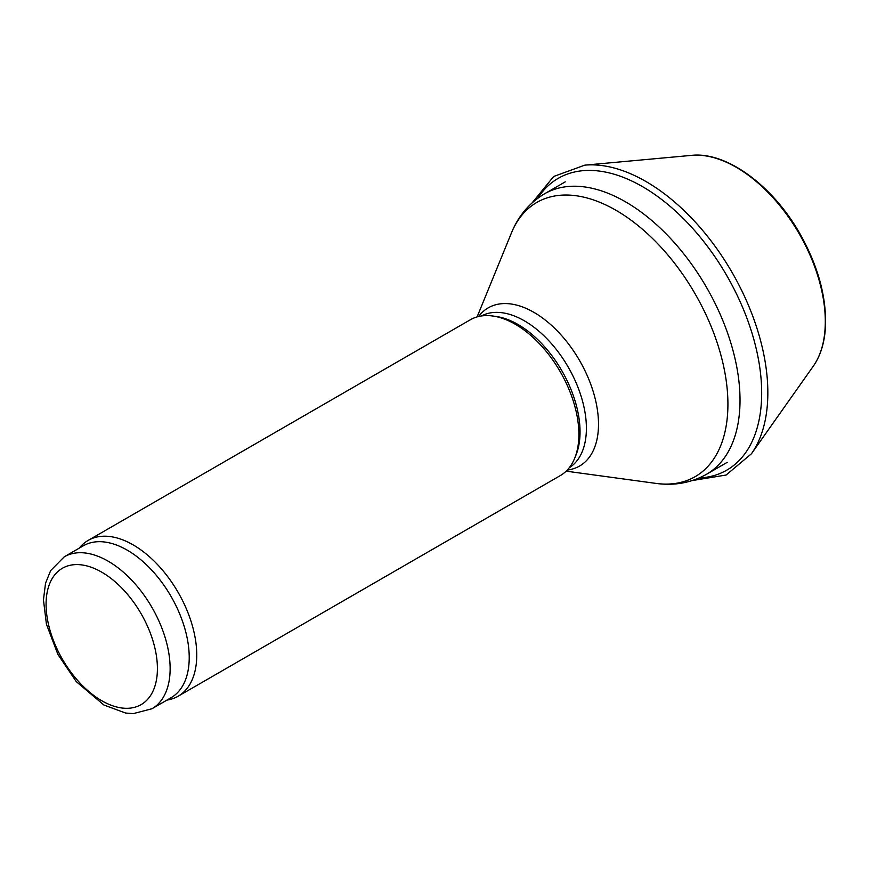 <?xml version="1.0" encoding="UTF-8"?>
<svg xmlns="http://www.w3.org/2000/svg" width="869" height="869" viewBox="0 0 869 869"><rect width="100%" height="100%" fill="white"/><g stroke="black" fill="none" stroke-linecap="round" stroke-linejoin="round"><path stroke-width="1.3" d="M79.144 548.209L80.437 546.742A89.963 51.944 60 0 1 88.149 540.409L470.281 319.792A89.963 51.944 60 0 1 492.56 315.979L495.884 316.435A87.715 50.641 60 0 1 518.011 324.495A87.715 50.641 60 0 1 575.962 455.128L574.691 458.235A89.963 51.944 60 0 1 560.244 475.625L178.112 696.243A89.963 51.944 60 0 1 168.771 699.751L166.859 700.142M492.56 315.979A89.963 51.944 60 0 1 515.263 324.246A89.963 51.944 60 0 1 574.691 458.235M88.149 540.409A89.963 51.944 60 0 1 133.131 544.874A89.963 51.944 60 0 1 191.908 624.148A89.963 51.944 60 0 1 178.112 696.243M64.252 556.812L83.337 545.786A87.715 50.641 60 0 1 127.189 550.131A87.715 50.641 60 0 1 184.5 627.429A87.715 50.641 60 0 1 171.052 697.72L151.966 708.746L133.261 713.634L125.581 713.025L103.9 705.009L76.309 681.665L57.908 654.444L46.437 624.257L43.45 599.86L45.525 583.251L50.641 570.596L64.252 556.812A87.715 50.641 60 0 1 108.104 561.157A87.715 50.641 60 0 1 165.414 638.454A87.715 50.641 60 0 1 151.966 708.746M565.23 181.86L544.537 193.809A161.938 93.494 60 0 1 625.506 201.825A161.938 93.494 60 0 1 731.307 344.537A161.938 93.494 60 0 1 706.486 474.3L727.168 462.362M544.537 193.809C529.34 202.901 518.293 215.979 511.385 233.055A158.332 91.408 60 0 1 615.969 210.287A158.332 91.408 60 0 1 726.06 379.677A158.332 91.408 60 0 1 655.91 483.392C674.148 485.945 691.007 482.914 706.486 474.3M478.602 316.512A91.332 52.737 60 0 1 533.924 312.362A91.332 52.737 60 0 1 596.145 402.879A91.332 52.737 60 0 1 567.251 470.053M481.448 315.958A87.715 50.641 60 0 1 524.376 320.824A87.715 50.641 60 0 1 581.426 397.285A87.715 50.641 60 0 1 569.152 467.859M101.749 572.171A78.721 45.449 60 0 1 149.957 696.417A78.721 45.449 60 0 1 53.541 640.757A78.721 45.449 60 0 1 101.749 572.171M691.594 155.366C726.365 151.467 772.422 185.303 799.676 233.283C817.631 264.991 826.256 295.656 825.55 325.256C824.866 341.767 820.781 355.399 813.297 366.175A125.951 72.724 -120 0 0 799.219 233.772A125.951 72.724 -120 0 0 691.594 155.366L584.761 165.153L553.694 176.461L532.165 202.825M813.297 366.175L751.413 453.792A172.453 99.566 -120 0 0 732.122 272.508A172.453 99.566 -120 0 0 584.761 165.153M699.208 477.972A168.499 97.285 -120 0 0 726.777 275.592A168.499 97.285 -120 0 0 537.726 198.273M566.164 471.161L655.91 483.392M477.103 316.903L511.385 233.055M692.484 480.514L726.082 475.039L751.413 453.792"/></g></svg>
